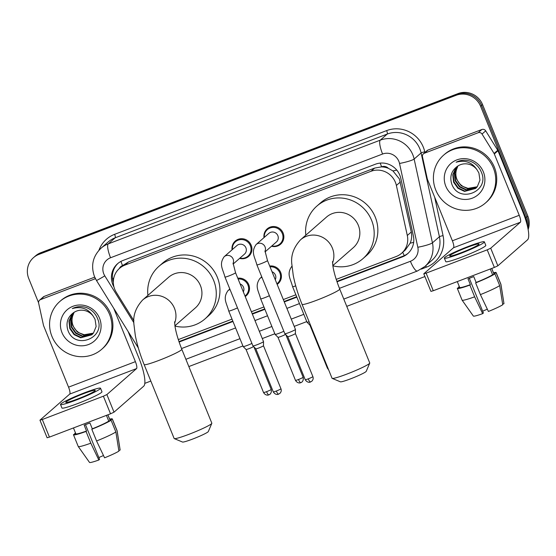 <?xml version="1.0" encoding="UTF-8"?>
<svg xmlns="http://www.w3.org/2000/svg" width="556" height="556" viewBox="0 0 556 556"><rect width="100%" height="100%" fill="white"/><g stroke="black" fill="none" stroke-linecap="round" stroke-linejoin="round"><path stroke-width="0.83" d="M269.716 266.046A10.168 9.827 48.8 0 1 277.152 284.38M237.787 278.222A10.168 9.827 48.8 0 1 245.224 296.556M232.074 249.79A10.168 9.827 48.8 0 1 251.18 245.224A10.168 9.827 48.8 0 1 239.608 258.394M264.003 237.614A10.168 9.827 48.8 0 1 283.108 233.047A10.168 9.827 48.8 0 1 271.536 246.225M336.22 279.383L396.185 256.518A19.064 18.431 -131.2 0 0 401.592 253.265L405.261 250.054L410.175 243.174C411.69 239.553 412.052 235.827 411.273 232.012L399.347 178.851L392.953 170.935L388.38 168.336A6.352 6.144 -131.2 0 0 381.618 166.779A19.064 4.587 -110.9 0 1 380.228 163.103M401.592 253.265A19.064 18.431 -131.2 0 0 407.305 235.487L396.379 185.461A19.064 18.431 -131.2 0 0 395.399 182.305A19.064 18.431 -131.2 0 0 370.963 171.297L124.898 265.129A19.064 18.431 -131.2 0 0 119.484 268.381A19.064 18.431 -131.2 0 0 116.253 292.275L133.933 320.77M381.618 166.779L381.312 166.897A19.064 18.431 48.8 0 1 388.38 168.336M381.312 166.897L374.64 168.086L128.568 261.918L122.827 265.462M178.309 339.598L232.019 319.116M251.388 311.735L263.947 306.947M283.317 299.559L295.875 294.77M261.57 277.02A10.168 9.827 48.8 0 1 261.487 276.193M229.642 289.196A10.168 9.827 48.8 0 1 229.558 288.369M337.019 281.816L402.252 256.941A19.064 18.431 -131.2 0 0 407.666 253.689A19.064 18.431 -131.2 0 0 413.379 235.904L400.813 178.379A19.064 18.431 -131.2 0 0 399.833 175.223A19.064 18.431 -131.2 0 0 375.397 164.215L122.98 260.472A19.064 18.431 -131.2 0 0 117.566 263.725A19.064 18.431 -131.2 0 0 113.98 287.021M38.579 302.763L28.759 278.577A19.064 18.431 48.8 0 1 33.492 257.643A19.064 18.431 48.8 0 1 38.906 254.391L456.163 95.278A19.064 18.431 48.8 0 1 480.599 106.286L525.851 217.737A19.064 18.431 48.8 0 1 527.262 225.43M424.909 276.547L346.749 306.349M306.766 321.597L294.214 326.386M274.838 333.774L262.286 338.562M242.909 345.95L188.838 366.564M150.829 381.062L144.796 383.362M33.492 257.643L35.452 255.934A19.064 18.431 48.8 0 1 40.859 252.681L458.116 93.568A19.064 18.431 48.8 0 1 482.552 104.577L527.804 216.027L526.831 216.882A19.064 18.431 48.8 0 1 527.839 227.995A19.064 18.431 48.8 0 0 526.831 216.882L481.572 105.431L526.831 216.882L525.851 217.737M458.116 93.568L457.136 94.423A19.064 18.431 48.8 0 1 481.572 105.431A19.064 18.431 48.8 0 0 457.136 94.423L39.879 253.536L457.136 94.423L456.163 95.278M34.472 256.789A19.064 18.431 48.8 0 1 39.879 253.536A19.064 18.431 48.8 0 0 34.472 256.789M179.108 342.03L232.978 321.486M252.355 314.105L264.906 309.317M284.283 301.929L296.834 297.14M113.341 282.511A19.064 18.431 48.8 0 1 118.067 263.308M408.146 253.251A19.064 18.431 48.8 0 1 403.232 256.087L336.88 281.392M296.668 296.723L284.109 301.512M264.739 308.893L252.181 313.681M232.811 321.069L178.962 341.606M527.804 216.027A19.064 18.431 48.8 0 1 528.13 229.531M435.765 190.027A31.775 30.719 48.8 0 1 443.653 155.131A31.775 30.719 48.8 0 1 493.394 168.051A31.775 30.719 48.8 0 1 485.506 202.947A31.775 30.719 48.8 0 1 435.765 190.027M443.653 155.131L444.633 154.276A31.775 30.719 48.8 0 1 494.374 167.196A31.775 30.719 48.8 0 1 486.486 202.092L485.506 202.947M483.366 171.874A20.718 20.03 48.8 0 1 472.343 198.158A20.718 20.03 48.8 0 1 445.794 186.204A20.718 20.03 48.8 0 1 456.817 159.913A20.718 20.03 48.8 0 1 483.366 171.874M451.59 183.487C458.213 204.365 490.156 191.667 481.426 172.36C479.321 167.015 475.575 163.297 470.188 161.191C465.296 159.648 460.611 159.996 456.135 162.22C465.115 159.767 472.086 162.289 477.034 169.802A14.359 13.886 48.8 0 0 457.498 166.258C451.583 170.553 449.616 176.301 451.59 183.487M457.213 166.439L456.108 167.676L453.182 174.459L454.002 181.861L458.311 187.942L464.92 191.09L475.811 188.289M457.095 166.515L455.725 168.016L452.799 174.799L453.613 182.201L457.922 188.282L464.531 191.424L475.623 188.456L477.298 186.684L479.96 180.13L478.89 172.951L477.034 169.802M457.963 165.945L454.738 173.097L455.552 180.505L459.861 186.58L466.47 189.728L476.548 187.56M457.748 166.084L454.349 173.437L455.162 180.846L459.471 186.92L466.081 190.069L476.374 187.747M477.229 186.774L468.02 188.373L463.433 186.656A14.359 13.886 48.8 0 1 456.928 179.303A14.359 13.886 48.8 0 1 457.352 167.571C455.447 171.512 455.239 175.487 456.719 179.491L461.021 185.565L467.631 188.713L477.062 186.976M424.325 153.261A3.176 3.072 -131.2 0 0 423.422 153.803L427.084 150.6A3.176 3.072 48.8 0 1 427.988 150.057L424.325 153.261L478.209 132.717L481.871 129.506A3.176 3.072 48.8 0 1 485.694 130.848L497.738 150.259A3.176 3.072 48.8 0 1 497.988 150.752L522.897 212.086A25.416 6.116 -110.9 0 1 527.533 239.831L497.856 265.81L494.36 267.443L487.216 249.846L490.712 248.212L520.388 222.233A6.352 1.529 69.1 0 0 519.228 215.297L494.326 153.963A3.176 3.072 -131.2 0 0 494.075 153.47L482.031 134.059A3.176 3.072 -131.2 0 0 478.209 132.717M427.988 150.057L481.871 129.506M423.422 153.803A3.176 3.072 -131.2 0 0 422.47 156.771L427.307 178.928A3.176 3.072 -131.2 0 0 427.474 179.456L452.375 240.79A6.352 1.529 69.1 0 1 453.536 247.726L423.79 273.795L426.125 273.135L433.27 290.732L494.36 267.443M433.27 290.732L430.942 291.393L423.79 273.795M426.125 273.135L487.216 249.846M461.299 252.667A15.888 1.369 -22.1 0 0 479.07 244.021A15.888 1.369 -22.1 0 0 467.408 247.323A15.888 1.369 -22.1 0 0 449.637 255.975A15.888 1.369 -22.1 0 0 461.299 252.667M457.289 281.579L459.666 287.431A18.431 1.585 -22.1 0 0 470.369 284.651L467.985 278.785A18.431 1.585 -22.1 0 0 470.814 277.729A18.431 1.585 -22.1 0 0 473.754 276.589L476.131 282.455A18.431 1.585 -22.1 0 0 492.595 274.754L494.93 273.865L499.691 285.596L502.742 304.751A16.52 1.425 -22.1 0 1 488.411 311.457L480.398 294.617L475.637 282.886L476.131 282.455M444.334 258.123L445.766 261.647A21.608 1.863 -22.1 0 0 461.633 257.15A21.608 1.863 -22.1 0 0 485.805 245.384L484.373 241.867A21.608 1.863 -22.1 0 0 468.506 246.364A21.608 1.863 -22.1 0 0 444.334 258.123A21.608 1.863 -22.1 0 0 460.201 253.633A21.608 1.863 -22.1 0 0 484.373 241.867M502.652 304.188L503.965 303.687L500.914 284.526L496.147 272.794L493.811 273.684A18.431 1.585 -22.1 0 0 493.811 273.566L491.733 268.444M496.147 272.794A20.968 1.807 -22.1 0 0 496.167 272.607A20.968 1.807 -22.1 0 0 493.492 272.767M459.339 286.632A20.968 1.807 -22.1 0 0 458.554 287.132L458.763 287.654M459.409 286.806L458.554 287.132M462.092 300.15A20.968 1.807 -22.1 0 0 474.636 296.814L482.65 313.654A16.52 1.425 -22.1 0 1 473.358 316.065L462.092 300.15A20.968 1.807 -22.1 0 1 462.078 300.115L457.31 288.383A20.968 1.807 -22.1 0 1 457.331 288.203L459.624 287.327M457.31 288.383A20.968 1.807 -22.1 0 0 469.876 285.082L474.636 296.814M470.369 284.651L469.876 285.082M500.914 284.526A20.968 1.807 -22.1 0 0 500.942 284.373A20.968 1.807 -22.1 0 0 500.935 284.338L496.167 272.607M487.334 309.185A12.712 1.091 -22.1 0 0 482.677 311.214M482.65 313.654L483.4 312.993L469.313 278.299M490.26 269.007L492.595 274.754M493.811 273.684L491.692 268.458M475.637 282.886A20.968 1.807 -22.1 0 0 494.93 273.865M480.398 294.617A20.968 1.807 -22.1 0 0 499.691 285.596M369.726 363.137L366.223 371.345A13.976 1.202 157.9 0 1 350.593 378.838A13.976 1.202 157.9 0 1 340.418 381.826L332.189 378.386A20.336 1.751 -22.1 0 0 346.993 374.042A20.336 1.751 -22.1 0 0 369.726 363.137A20.336 1.751 -22.1 0 0 369.74 362.971L339.73 289.064A20.336 1.751 157.9 0 1 316.983 300.136A20.336 1.751 157.9 0 1 302.047 304.361L332.057 378.275A20.336 1.751 -22.1 0 0 332.189 378.386M332.829 265.587L353.289 247.677A20.336 19.662 -131.2 0 0 358.335 225.34A20.336 19.662 -131.2 0 0 326.504 217.076L300.532 239.803C293.526 247.489 290.649 255.76 291.893 264.607L293.234 275.31C295.027 284.582 297.967 294.27 302.047 304.361M305.821 235.174A34.952 33.791 48.8 0 1 316.878 206.074A34.952 33.791 48.8 0 1 371.596 220.287A34.952 33.791 48.8 0 1 362.915 258.672A34.952 33.791 48.8 0 1 332.863 265.837M316.878 206.074L320.541 202.87A34.952 33.791 48.8 0 1 375.258 217.083A34.952 33.791 48.8 0 1 366.578 255.468L362.915 258.672M211.815 423.352L208.312 431.56A13.976 1.202 157.9 0 1 192.682 439.052A13.976 1.202 157.9 0 1 182.507 442.041L174.278 438.601A20.336 1.751 -22.1 0 0 189.082 434.257A20.336 1.751 -22.1 0 0 211.815 423.352A20.336 1.751 -22.1 0 0 211.829 423.185L181.819 349.279A20.336 1.751 157.9 0 1 159.072 360.351A20.336 1.751 157.9 0 1 144.136 364.576L174.146 438.489A20.336 1.751 -22.1 0 0 174.278 438.601M174.918 325.802L195.378 307.892A20.336 19.662 -131.2 0 0 200.424 285.555A20.336 19.662 -131.2 0 0 168.593 277.291L142.621 300.018C135.615 307.704 132.738 315.975 133.982 324.822L135.316 335.525C137.11 344.796 140.049 354.485 144.136 364.576M147.91 295.389A34.952 33.791 48.8 0 1 158.967 266.289A34.952 33.791 48.8 0 1 213.678 280.502A34.952 33.791 48.8 0 1 205.004 318.887A34.952 33.791 48.8 0 1 174.952 326.059M158.967 266.289L162.63 263.085A34.952 33.791 48.8 0 1 217.347 277.298A34.952 33.791 48.8 0 1 208.667 315.683L205.004 318.887M264.997 250.909L267.485 260.555A5.72 0.493 157.9 0 1 261.084 263.669A5.72 0.493 157.9 0 1 260.757 263.794A5.72 0.493 157.9 0 1 256.886 264.858C254.773 256.67 250.68 252.348 256.094 244.536L268.895 233.332A5.72 5.532 48.8 0 1 277.847 235.661A5.72 5.532 48.8 0 1 276.429 241.936L265.038 251.91M264.329 237.329A9.528 9.216 48.8 0 1 282.288 233.485A9.528 9.216 48.8 0 1 271.856 245.94M310.609 381.958A4.128 0.994 -110.9 0 1 310.533 382.007A4.128 0.994 -110.9 0 1 308.267 378.844A4.128 0.354 157.9 0 0 312.882 376.593L295.403 333.544A4.128 0.354 157.9 0 1 295.403 333.551L295.451 329.437A5.72 0.493 157.9 0 1 295.451 329.437A5.72 0.493 157.9 0 1 295.333 329.597A5.72 0.493 157.9 0 1 289.044 332.537A5.72 0.493 157.9 0 1 284.86 333.739A5.72 0.493 157.9 0 1 284.846 333.725L256.886 264.858M295.403 333.551A4.128 0.354 157.9 0 1 295.319 333.663A4.128 0.354 157.9 0 1 290.781 335.789A4.128 0.354 157.9 0 1 287.758 336.658A4.128 0.354 157.9 0 1 287.751 336.644L284.86 333.739M233.068 263.085L235.556 272.732A5.72 0.493 157.9 0 1 229.155 275.845A5.72 0.493 157.9 0 1 228.836 275.971A5.72 0.493 157.9 0 1 224.958 277.034C222.845 268.847 218.751 264.524 224.165 256.712L236.967 245.509A5.72 5.532 48.8 0 1 245.919 247.83A5.72 5.532 48.8 0 1 244.501 254.113L233.11 264.079M232.401 249.505A9.528 9.216 48.8 0 1 250.36 245.662A9.528 9.216 48.8 0 1 239.928 258.116M235.556 272.732L263.516 341.599A5.72 0.493 157.9 0 1 263.523 341.613A5.72 0.493 157.9 0 1 263.405 341.773A5.72 0.493 157.9 0 1 257.115 344.713A5.72 0.493 157.9 0 1 252.931 345.915A5.72 0.493 157.9 0 1 252.917 345.901L224.958 277.034M278.681 394.135A4.128 0.994 -110.9 0 1 278.605 394.183A4.128 0.994 -110.9 0 1 276.339 391.014A4.128 0.354 157.9 0 0 280.954 388.769L263.474 345.721A4.128 0.354 157.9 0 1 263.474 345.728A4.128 0.354 157.9 0 1 263.391 345.839A4.128 0.354 157.9 0 1 258.853 347.966A4.128 0.354 157.9 0 1 255.829 348.834A4.128 0.354 157.9 0 1 255.823 348.82L252.931 345.915M310.463 325.093A4.128 0.354 157.9 0 1 309.921 325.142A4.128 0.354 157.9 0 1 309.914 325.128M309.115 321.764A5.72 0.493 157.9 0 1 307.023 322.223A5.72 0.493 157.9 0 1 307.016 322.209L292.581 286.66C290.475 278.473 286.382 274.15 291.796 266.338A5.72 5.532 48.8 0 1 291.99 266.171M272.037 271.766A5.72 5.532 48.8 0 1 275.262 279.71M270.028 266.831A9.528 9.216 48.8 0 1 276.923 283.81M285.492 334.378A4.128 0.354 157.9 0 1 281.023 336.443A4.128 0.354 157.9 0 1 277.993 337.311A4.128 0.354 157.9 0 1 277.986 337.304L275.095 334.399A5.72 0.493 157.9 0 1 275.088 334.378L260.653 298.836C258.547 290.642 254.453 286.326 259.867 278.507A5.72 5.532 48.8 0 1 261.966 277.375M283.838 331.244A5.72 0.493 157.9 0 1 278.347 333.544A5.72 0.493 157.9 0 1 275.095 334.399M240.109 283.942A5.72 5.532 48.8 0 1 243.333 291.879M238.1 279.001A9.528 9.216 48.8 0 1 244.994 295.987M253.564 346.555A4.128 0.354 157.9 0 1 249.095 348.619A4.128 0.354 157.9 0 1 246.065 349.488A4.128 0.354 157.9 0 1 246.058 349.481L243.167 346.569A5.72 0.493 157.9 0 1 243.16 346.555L228.725 311.012C226.619 302.818 222.525 298.496 227.939 290.684A5.72 5.532 48.8 0 1 230.038 289.551M251.91 343.42A5.72 0.493 157.9 0 1 246.419 345.714A5.72 0.493 157.9 0 1 243.167 346.569M40.491 299.628A3.176 3.072 -131.2 0 0 39.587 300.17L43.257 296.96A3.176 3.072 48.8 0 1 44.153 296.417L40.491 299.628L94.381 279.077L95.264 278.306M44.153 296.417L94.722 277.138M128.109 331.466L139.063 358.453A25.416 6.116 -110.9 0 1 143.705 386.191L114.022 412.17L110.533 413.803L103.388 396.206L106.877 394.572L136.561 368.593A6.352 1.529 69.1 0 0 135.4 361.657L113.723 308.281M39.587 300.17A3.176 3.072 -131.2 0 0 38.635 303.131L43.479 325.288A3.176 3.072 -131.2 0 0 43.639 325.816L68.548 387.15A6.352 1.529 69.1 0 1 69.708 394.086L39.962 420.162L42.298 419.502L49.442 437.099L110.533 413.803M49.442 437.099L47.107 437.76L39.962 420.162M42.298 419.502L103.388 396.206M95.556 278.876A3.176 3.072 -131.2 0 0 94.381 279.077M77.472 399.034A15.888 1.369 -22.1 0 0 95.243 390.382A15.888 1.369 -22.1 0 0 83.581 393.683A15.888 1.369 -22.1 0 0 65.803 402.335A15.888 1.369 -22.1 0 0 77.472 399.034M73.462 427.939L75.838 433.791A18.431 1.585 -22.1 0 0 86.541 431.011L84.158 425.145A18.431 1.585 -22.1 0 0 86.986 424.096A18.431 1.585 -22.1 0 0 89.919 422.949L92.303 428.815A18.431 1.585 -22.1 0 0 108.761 421.114L111.096 420.225L115.863 431.956L118.914 451.118A16.52 1.425 -22.1 0 1 104.584 457.817L96.57 440.977L91.809 429.246L92.303 428.815M60.507 404.49L61.938 408.007A21.608 1.863 -22.1 0 0 77.798 403.51A21.608 1.863 -22.1 0 0 101.97 391.751L100.539 388.227A21.608 1.863 -22.1 0 0 84.679 392.724A21.608 1.863 -22.1 0 0 60.507 404.49A21.608 1.863 -22.1 0 0 76.374 399.993A21.608 1.863 -22.1 0 0 100.539 388.227M118.824 450.548L120.138 450.047L117.087 430.886L112.319 419.154L109.984 420.051A18.431 1.585 -22.1 0 0 109.984 419.926L107.906 414.804M112.319 419.154A20.968 1.807 -22.1 0 0 112.34 418.974A20.968 1.807 -22.1 0 0 109.657 419.127M75.512 432.992A20.968 1.807 -22.1 0 0 74.719 433.492L74.935 434.014M75.581 433.166L74.719 433.492M78.264 446.517A20.968 1.807 -22.1 0 0 90.809 443.181L98.822 460.014A16.52 1.425 -22.1 0 1 89.523 462.432L78.264 446.517A20.968 1.807 -22.1 0 1 78.243 446.482L73.482 434.75A20.968 1.807 -22.1 0 1 73.503 434.563L75.79 433.687M73.482 434.75A20.968 1.807 -22.1 0 0 86.041 431.449L90.809 443.181M86.541 431.011L86.041 431.449M117.087 430.886A20.968 1.807 -22.1 0 0 117.114 430.74A20.968 1.807 -22.1 0 0 117.101 430.705L112.34 418.974M120.138 450.047A16.52 1.425 -22.1 0 0 120.138 449.999L117.114 430.74M103.499 455.545A12.712 1.091 -22.1 0 0 98.85 457.574M98.822 460.014L99.573 459.36L85.485 424.659M106.425 415.367L108.761 421.114M109.984 420.051L107.864 414.825M91.809 429.246A20.968 1.807 -22.1 0 0 111.096 420.225M96.57 440.977A20.968 1.807 -22.1 0 0 115.863 431.956M51.937 336.387A31.775 30.719 48.8 0 1 59.826 301.491A31.775 30.719 48.8 0 1 109.567 314.411A31.775 30.719 48.8 0 1 101.678 349.307A31.775 30.719 48.8 0 1 51.937 336.387M59.826 301.491L60.799 300.636A31.775 30.719 48.8 0 1 110.547 313.556A31.775 30.719 48.8 0 1 102.651 348.452L101.678 349.307M99.538 318.234A20.718 20.03 48.8 0 1 88.515 344.525A20.718 20.03 48.8 0 1 61.959 332.564A20.718 20.03 48.8 0 1 72.982 306.28A20.718 20.03 48.8 0 1 99.538 318.234M67.762 329.854C74.386 350.725 106.328 338.034 97.592 318.72C95.493 313.382 91.747 309.657 86.361 307.551C81.461 306.015 76.777 306.356 72.308 308.587C81.287 306.127 88.251 308.656 93.206 316.162A14.359 13.886 48.8 0 0 73.663 312.625C67.749 316.92 65.782 322.661 67.762 329.854M73.385 312.806L72.28 314.036L69.354 320.819L70.174 328.228L74.476 334.302L81.086 337.45L91.983 334.649M73.267 312.882L71.891 314.376L68.965 321.159L69.785 328.568L74.087 334.642L80.696 337.791L91.789 334.823L93.464 333.051L96.132 326.49L95.055 319.311L93.206 316.162M74.136 312.312L70.904 319.464L71.724 326.872L76.026 332.947L82.635 336.095L92.72 333.927M73.92 312.451L70.515 319.804L71.335 327.206L75.644 333.287L82.253 336.429L92.539 334.114M93.401 333.134L84.192 334.733L79.598 333.023A14.359 13.886 48.8 0 1 73.1 325.663A14.359 13.886 48.8 0 1 73.524 313.931C71.62 317.879 71.404 321.848 72.885 325.851L77.194 331.925L83.803 335.073L93.234 333.336M400.348 181.986L396.379 185.461M112.52 278.813A19.064 0.82 -31.8 0 0 113.765 278.104M122.813 265.469L122.528 265.58A6.352 6.144 -131.2 0 0 119.276 268.569M404.275 255.649A19.064 4.587 -110.9 0 1 402.732 252.271M410.175 243.174A19.064 2.412 -12.3 0 0 413.664 242.367M392.953 170.935A19.064 2.412 -12.3 0 0 396.762 170.087M122.528 265.58A19.064 4.587 -110.9 0 1 120.958 261.389M374.64 168.086L370.963 171.297M411.273 232.012L407.305 235.487M128.568 261.918L124.898 265.129M339.438 288.342L410.404 261.285A12.712 12.288 -131.2 0 0 417.82 247.26L399.521 163.464A12.712 12.288 -131.2 0 0 398.867 161.365A12.712 12.288 -131.2 0 0 382.584 154.026L110.554 257.755A12.712 12.288 -131.2 0 0 103.791 273.886A12.712 12.288 -131.2 0 0 104.799 275.852L133.913 322.8M110.554 257.755A12.712 3.058 69.1 0 1 108.239 243.889L380.262 140.161A25.416 24.575 48.8 0 1 412.837 154.832A25.416 24.575 48.8 0 1 414.144 159.037L421.107 152.942A25.416 24.575 -131.2 0 0 419.801 148.737A25.416 24.575 -131.2 0 0 387.219 134.065L115.196 237.794A25.416 24.575 -131.2 0 0 107.982 242.131L101.025 248.219A25.416 24.575 48.8 0 1 108.239 243.889L115.196 237.794A3.176 0.764 -110.9 0 0 114.619 234.326L386.642 130.597A3.176 0.764 -110.9 0 1 387.219 134.065L380.262 140.161A12.712 3.058 69.1 0 0 382.584 154.026M101.025 248.219C92.838 256.205 90.656 265.636 94.464 276.527L96.438 280.412A12.712 0.549 -31.8 0 0 104.799 275.852M386.642 130.597A28.592 27.647 48.8 0 1 423.297 147.104A28.592 27.647 48.8 0 1 424.763 151.837L424.909 152.504M434.66 197.158L443.062 235.633A28.592 27.647 48.8 0 1 426.376 267.179L421.274 269.125M98.94 250.276A28.592 27.647 48.8 0 1 114.619 234.326M480.599 106.286L482.552 104.577M38.906 254.391L40.859 252.681M399.521 163.464A12.712 1.605 -12.3 0 0 414.144 159.037L432.443 242.833L439.407 236.738L421.107 152.942A3.176 0.403 167.7 0 1 424.763 151.837M417.82 247.26A12.712 1.605 -12.3 0 0 432.443 242.833A25.416 24.575 48.8 0 1 424.826 266.539L431.79 260.444A25.416 24.575 -131.2 0 0 439.407 236.738A3.176 0.403 167.7 0 1 443.062 235.633M181.527 348.563L235.598 327.943M254.975 320.555L267.526 315.766M286.903 308.378L299.455 303.59M425.694 265.782A3.176 0.764 -110.9 0 1 426.376 267.179M410.404 261.285A12.712 3.058 69.1 0 0 417.375 271.022L424.826 266.539M403.232 256.087L402.252 256.941M453.536 247.726L520.388 222.233M452.375 240.79L519.228 215.297M497.988 150.752L494.326 153.963M490.712 248.212L497.856 265.81M494.075 153.47L497.738 150.259M485.694 130.848L482.031 134.059M332.537 262.967A20.336 19.662 -131.2 0 0 332.37 248.073A20.336 19.662 -131.2 0 0 306.307 236.335A20.336 19.662 -131.2 0 0 300.532 239.803M174.619 323.182A20.336 19.662 -131.2 0 0 174.459 308.288A20.336 19.662 -131.2 0 0 148.396 296.55A20.336 19.662 -131.2 0 0 142.621 300.018M256.094 244.536A5.72 5.532 48.8 0 1 264.997 251.291M308.267 378.844A4.128 0.354 157.9 0 1 305.23 379.699L287.751 336.651M224.165 256.712A5.72 5.532 48.8 0 1 233.068 263.468M276.339 391.014A4.128 0.354 157.9 0 1 273.302 391.876L255.823 348.827M327.95 368.148A4.128 0.354 157.9 0 1 327.401 368.183L309.921 325.135M295.716 285.867A5.72 0.493 157.9 0 1 292.581 286.66M300.845 382.618A4.128 0.994 -110.9 0 1 300.768 382.66L301.428 382.34C300.907 382.778 304.062 381.319 303.124 377.253A4.128 0.354 157.9 0 1 298.502 379.498A4.128 0.354 157.9 0 1 295.472 380.36L277.993 337.311M295.472 380.36C297.613 383.904 300.872 382.785 300.205 382.834L300.768 382.66A4.128 0.994 -110.9 0 1 298.502 379.498M269.403 295.695A5.72 0.493 157.9 0 1 264.531 297.766A5.72 0.493 157.9 0 1 260.653 298.836M268.916 394.795A4.128 0.994 -110.9 0 1 268.84 394.836L269.5 394.517C268.979 394.955 272.134 393.488 271.196 389.422A4.128 0.354 157.9 0 1 266.574 391.674A4.128 0.354 157.9 0 1 263.544 392.536L246.065 349.481M263.544 392.536C265.685 396.08 268.944 394.962 268.277 395.01L268.84 394.836A4.128 0.994 -110.9 0 1 266.574 391.674M237.475 307.871A5.72 0.493 157.9 0 1 232.603 309.942A5.72 0.493 157.9 0 1 228.725 311.012M69.708 394.086L136.561 368.593M68.548 387.15L135.4 361.657M106.877 394.572L114.022 412.17M123.147 265.177L119.484 268.381M185.885 359.294L239.963 338.673M259.332 331.286L271.891 326.497M291.261 319.116L303.819 314.328M343.796 299.079L417.375 271.022M96.438 280.412L138.34 347.966M503.965 303.639L500.942 284.373M339.73 289.064C336.206 280.168 333.927 272.489 332.898 266.039L332.502 261.598M181.819 349.279C178.295 340.383 176.016 332.71 174.987 326.254L174.584 321.813M312.882 376.593C313.508 378.275 313.153 379.811 311.833 381.207L309.963 382.18C310.637 382.132 307.371 383.244 305.23 379.699M267.36 229.607L270.181 227.14M279.918 243.952L282.74 241.485M267.485 260.555L295.445 329.423M280.954 388.769C281.579 390.451 281.225 391.987 279.904 393.384L278.035 394.35C278.709 394.308 275.442 395.42 273.302 391.876M235.431 241.784L238.253 239.316M263.474 345.728L263.523 341.613M247.99 256.128L250.812 253.661M309.921 325.142L307.023 322.223M327.401 368.183L328.638 369.851M261.758 276.853L259.867 278.507M277.486 283.358L280.3 280.891M303.124 377.253L285.874 334.761M229.83 289.03L227.939 290.684M245.557 295.535L248.372 293.068M271.196 389.422L253.946 346.937"/></g></svg>
